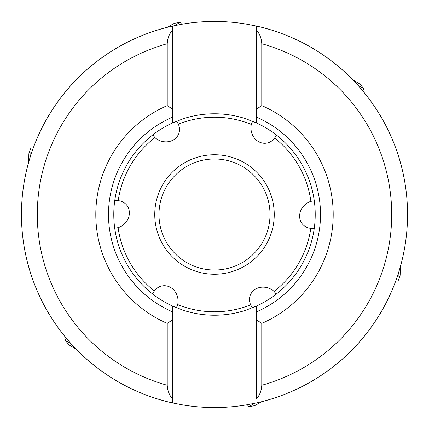 <?xml version="1.0" encoding="UTF-8"?>
<svg xmlns="http://www.w3.org/2000/svg" width="429" height="429" viewBox="0 0 429 429"><rect width="100%" height="100%" fill="white"/><g stroke="black" fill="none" stroke-linecap="round" stroke-linejoin="round"><path stroke-width="0.64" d="M252.279 307.866L250.659 304.815A14.913 13.219 -158.9 0 1 249.496 299.496A14.913 13.219 -158.9 0 1 268.956 288.25A14.913 13.219 -158.9 0 1 274.093 291.398L276.206 294.106M276.469 135.097L274.635 138.025A14.913 13.219 81.1 0 1 270.608 141.699A14.913 13.219 81.1 0 1 251.142 130.464A14.913 13.219 81.1 0 1 251.297 124.442L252.584 121.257M176.721 121.134L178.341 124.185A14.913 13.219 21.1 0 1 179.504 129.504A14.913 13.219 21.1 0 1 160.044 140.75A14.913 13.219 21.1 0 1 154.907 137.602L152.794 134.894M114.752 200.536L118.206 200.659A14.913 13.219 -38.9 0 1 123.396 202.311A14.913 13.219 -38.9 0 1 123.402 224.785A14.913 13.219 -38.9 0 1 118.109 227.66L114.704 228.137M152.531 293.903L154.365 290.975A14.913 13.219 -98.9 0 1 158.392 287.301A14.913 13.219 -98.9 0 1 177.858 298.536A14.913 13.219 -98.9 0 1 177.703 304.558L176.416 307.743M314.248 228.464L310.794 228.341A14.913 13.219 141.1 0 1 305.604 226.689A14.913 13.219 141.1 0 1 305.598 204.215A14.913 13.219 141.1 0 1 310.891 201.34L314.296 200.863M183.092 118.801L172.517 122.946A100.724 100.724 0 0 0 172.517 306.054L183.092 310.199A100.724 100.724 0 0 0 245.908 310.199L256.483 306.054A100.724 100.724 0 0 0 256.483 122.946L245.908 118.801A100.724 100.724 0 0 0 183.092 118.801L183.092 24.024A193.05 193.05 0 0 1 245.908 24.024L256.483 26.072L256.483 30.212C259.674 33.671 261.433 38.181 261.77 43.731L261.77 105.62L256.483 109.143L256.483 122.946M256.483 306.054L256.483 311.84A106.011 106.011 0 0 0 256.483 117.16L256.483 26.072A193.05 193.05 0 0 1 256.483 402.928L245.908 404.976A193.05 193.05 0 0 1 183.092 404.976L172.517 402.928L172.517 398.788C169.326 395.329 167.567 390.819 167.23 385.269L167.23 323.38A118.699 118.699 0 0 1 167.23 105.62L172.517 109.143L172.517 117.16L172.517 26.072L183.092 24.024M261.77 323.38L261.77 385.269C261.433 390.819 259.674 395.329 256.483 398.788L256.483 311.84L256.483 319.857L261.77 323.38A118.699 118.699 0 0 0 261.77 105.62M167.23 105.62L167.23 43.731C167.567 38.181 169.326 33.671 172.517 30.212L172.517 26.072A193.05 193.05 0 0 0 21.45 214.5A193.05 193.05 0 0 1 21.45 214.269A193.05 193.05 0 0 0 172.517 402.928L172.517 319.857L167.23 323.38M172.517 30.212L172.517 109.143M172.517 122.946L172.517 117.16A106.011 106.011 0 0 0 172.517 311.84L172.517 306.054M172.517 311.84L172.517 319.857L172.517 311.84A106.011 106.011 0 0 1 172.517 117.16M183.092 404.976L183.092 310.199M245.908 404.976L245.908 310.199M256.483 398.788L256.483 319.857M245.908 118.801L245.908 24.024M270.018 214.5A55.518 55.518 0 0 0 214.5 158.982A55.518 55.518 0 0 0 158.982 214.5A55.518 55.518 0 0 0 214.5 270.018A55.518 55.518 0 0 0 270.018 214.5A55.518 55.518 0 0 1 214.5 270.018A55.518 55.518 0 0 1 158.982 214.5M30.781 155.201L30.958 147.93L28.85 153.738L28.711 162.06M30.958 147.93L33.296 147.914M173.992 25.745L180.384 22.26L174.297 23.343L167.02 27.381M180.384 22.26L181.564 24.281M357.711 85.044L363.926 88.83L359.947 84.105L352.81 79.821M363.926 88.83L362.768 90.868M398.219 273.799L398.042 281.07L400.15 275.262L400.289 266.94M398.042 281.07L395.704 281.086M255.008 403.255L248.616 406.74L254.703 405.657L261.98 401.619M248.616 406.74L247.436 404.719M71.289 343.956L65.074 340.17L69.053 344.895L76.19 349.179M65.074 340.17L66.232 338.132M178.341 124.185A97.286 97.286 0 0 1 251.297 124.442M118.206 200.659A97.286 97.286 0 0 1 154.907 137.602M154.365 290.975A97.286 97.286 0 0 1 118.109 227.66M250.659 304.815A97.286 97.286 0 0 1 177.703 304.558M310.794 228.341A97.286 97.286 0 0 1 274.093 291.398M274.635 138.025A97.286 97.286 0 0 1 310.891 201.34M154.756 214.5A59.744 59.744 0 0 0 214.5 274.244A59.744 59.744 0 0 0 274.244 214.5A59.744 59.744 0 0 0 214.5 154.756A59.744 59.744 0 0 0 154.756 214.5M261.77 43.731A177.188 177.188 0 0 1 261.77 385.269M172.517 26.072A193.05 193.05 0 0 0 172.517 402.928M167.23 385.269A177.188 177.188 0 0 1 167.23 43.731"/></g></svg>
